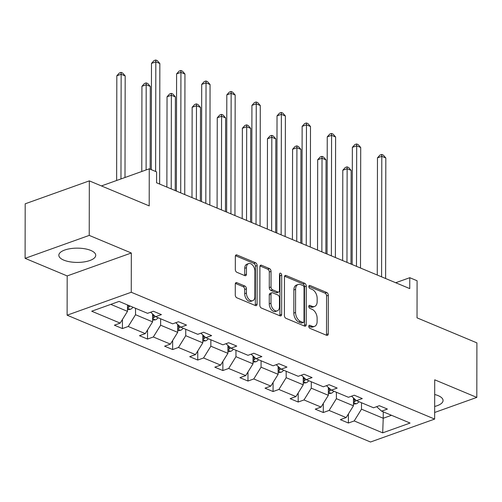 <?xml version="1.0" encoding="UTF-8"?>
<svg xmlns="http://www.w3.org/2000/svg" width="502" height="502" viewBox="0 0 502 502"><rect width="100%" height="100%" fill="white"/><g stroke="black" fill="none" stroke-linecap="round" stroke-linejoin="round"><path stroke-width="0.75" d="M308.774 326.356A1.625 1.023 70.3 0 0 309.872 328.314L326.658 335.336A2.322 1.456 70.3 0 0 327.448 335.38A2.322 1.456 70.3 0 0 328.245 333.855L328.314 295.314A2.322 1.456 70.3 0 0 326.733 292.509L309.947 285.494A1.625 1.023 70.3 0 0 309.401 285.462A1.625 1.023 70.3 0 0 308.843 286.529A1.625 1.023 70.3 0 0 309.941 288.493L312.118 289.403A7.43 4.669 70.3 0 1 317.157 298.364L317.157 301.577A7.43 4.669 70.3 0 1 314.603 306.458A7.43 4.669 70.3 0 1 312.087 306.314L309.916 305.404A1.625 1.023 70.3 0 0 309.364 305.373A1.625 1.023 70.3 0 0 308.805 306.446A1.625 1.023 70.3 0 0 309.91 308.404L312.081 309.314A7.43 4.669 70.3 0 1 317.126 318.274L317.12 321.487A7.43 4.669 70.3 0 1 314.566 326.369A7.43 4.669 70.3 0 1 312.049 326.225L309.878 325.321A1.625 1.023 70.3 0 0 309.332 325.29A1.625 1.023 70.3 0 0 308.774 326.356M63.767 260.118A18.448 7.135 -179.9 0 0 84.022 261.931A18.448 7.135 -179.9 0 0 95.731 255.311A18.448 7.135 -179.9 0 0 90.806 250.442A18.448 7.135 -179.9 0 0 70.55 248.628A18.448 7.135 -179.9 0 0 58.834 255.248A18.448 7.135 -179.9 0 0 63.767 260.118M434.669 406.463A18.448 7.135 -179.9 0 0 443.071 400.496A18.448 7.135 -179.9 0 0 438.139 395.626A18.448 7.135 -179.9 0 0 434.688 394.497M434.657 412.475L476.806 397.402L476.9 342.872L417.024 317.841L417.093 280.762L409.77 277.7L395.695 282.733M25.1 258.342L67.186 275.931L131.323 252.995L89.23 235.4L25.1 258.342L25.194 203.806L89.325 180.871L149.201 205.895L149.263 168.816L101.423 185.928M89.23 235.4L89.325 180.871M236.875 282.695A2.322 1.456 70.3 0 0 236.084 282.651A2.322 1.456 70.3 0 0 235.287 284.176L235.269 294.988A2.322 1.456 70.3 0 0 236.844 297.793L255.487 305.586A2.322 1.456 70.3 0 0 256.271 305.63A2.322 1.456 70.3 0 0 257.074 304.105L257.137 265.564A2.322 1.456 70.3 0 0 255.562 262.759L236.919 254.972A2.322 1.456 70.3 0 0 236.135 254.928A2.322 1.456 70.3 0 0 235.338 256.453L235.312 269.511A2.322 1.456 70.3 0 0 236.888 272.31L244.869 275.648A2.322 1.456 70.3 0 0 245.654 275.692A2.322 1.456 70.3 0 0 246.451 274.167L246.463 267.692A6.212 3.903 70.3 0 1 248.597 263.606A6.212 3.903 70.3 0 1 254.916 271.224L254.872 296.594A6.212 3.903 70.3 0 1 252.738 300.673A6.212 3.903 70.3 0 1 246.419 293.061L246.426 288.832A2.322 1.456 70.3 0 0 244.85 286.033L236.875 282.695L235.507 283.184M149.263 168.816L156.586 171.879L156.568 182.784L409.745 288.606L409.77 277.7M131.323 252.995L131.254 292.258L434.644 419.076L370.514 442.011L67.117 315.193L131.254 292.258M476.806 397.402L434.713 379.807L434.644 419.076M284.402 315.526A2.322 1.456 70.3 0 0 285.977 318.331L304.62 326.118A2.322 1.456 70.3 0 0 305.404 326.168A2.322 1.456 70.3 0 0 306.207 324.637L306.27 286.102A2.322 1.456 70.3 0 0 304.695 283.297L286.052 275.51A2.322 1.456 70.3 0 0 285.268 275.46A2.322 1.456 70.3 0 0 284.471 276.991L284.402 315.526M280.053 315.852L261.41 308.059A2.322 1.456 70.3 0 1 259.835 305.26L259.904 266.719A2.322 1.456 70.3 0 1 260.701 265.194A2.322 1.456 70.3 0 1 261.486 265.238L269.467 268.576A2.322 1.456 70.3 0 1 271.042 271.375L271.017 287.006A2.322 1.456 70.3 0 0 272.592 289.805L277.882 292.02A2.322 1.456 70.3 0 0 278.666 292.064A2.322 1.456 70.3 0 0 279.463 290.539L279.495 274.268A1.625 1.023 70.3 0 1 280.053 273.195A1.625 1.023 70.3 0 1 281.704 275.19L281.641 314.371A2.322 1.456 70.3 0 1 280.838 315.896A2.322 1.456 70.3 0 1 280.053 315.852M119.074 301.42L147.563 313.323L153.374 311.246L161.418 314.616L155.614 316.687L172.675 323.821L178.48 321.744L186.524 325.108L180.72 327.185L197.782 334.313L203.586 332.242L211.637 335.606L205.826 337.683L222.888 344.811L228.699 342.734L236.743 346.098L230.939 348.175L248.001 355.309L253.805 353.232L261.856 356.596L256.045 358.673L273.107 365.801L278.911 363.724L286.962 367.087L281.158 369.165L298.213 376.299L304.024 374.222L312.068 377.586L306.264 379.663L323.326 386.791L329.13 384.714L337.181 388.077L331.37 390.154L348.432 397.289L354.243 395.212L362.287 398.575L356.483 400.652L373.544 407.781L379.349 405.704L387.393 409.067L381.589 411.144L410.078 423.054L382.693 432.849L354.205 420.94L348.394 423.017L340.35 419.653L346.154 417.576L329.092 410.448L323.288 412.525L315.243 409.161L321.048 407.084L303.986 399.95L298.182 402.027L290.131 398.663L295.942 396.586L278.88 389.458L273.069 391.535L265.025 388.171L270.829 386.094L253.767 378.96L247.963 381.037L239.912 377.673L245.723 375.596L228.661 368.468L222.857 370.545L214.806 367.175L220.61 365.105L203.555 357.97L197.744 360.047L189.7 356.684L195.504 354.607L178.442 347.478L172.638 349.549L164.587 346.185L170.398 344.108L153.336 336.98L147.525 339.057L139.481 335.694L145.285 333.617L128.223 326.482L122.419 328.559L114.374 325.196L120.179 323.119L91.69 311.215L119.074 301.42M152.595 313.97L152.583 321.851L135.521 314.723L135.534 308.297M135.521 314.723L128.223 326.482M152.583 321.851L145.285 333.617M150.663 312.219L155.614 316.687M177.708 324.461L177.689 332.349L160.627 325.214L160.64 318.795M160.627 325.214L153.336 336.98M177.689 332.349L170.398 344.108M175.769 322.717L180.72 327.185M202.814 334.959L202.802 342.841L185.74 335.712L185.753 329.287M185.74 335.712L178.442 347.478M202.802 342.841L195.504 354.607M200.875 333.209L205.826 337.683M227.921 345.451L227.908 353.339L210.846 346.204L210.859 339.785M210.846 346.204L203.555 357.97M227.908 353.339L220.61 365.105M225.988 343.707L230.939 348.175M253.033 355.949L253.014 363.831L235.959 356.702L235.965 350.277M235.959 356.702L228.661 368.468M253.014 363.831L245.723 375.596M251.094 354.199L256.045 358.673M278.139 366.441L278.127 374.329L261.065 367.194L261.078 360.775M261.065 367.194L253.767 378.96M278.127 374.329L270.829 386.094M276.2 364.697L281.158 369.165M303.246 376.939L303.233 384.821L286.171 377.692L286.184 371.267M286.171 377.692L278.88 389.458M303.233 384.821L295.942 396.586M301.313 375.189L306.264 379.663M328.358 387.431L328.346 395.319L311.284 388.184L311.29 381.765M311.284 388.184L303.986 399.95M328.346 395.319L321.048 407.084M326.419 385.687L331.37 390.154M353.464 397.929L353.452 405.811L336.39 398.682L336.403 392.257M336.39 398.682L329.092 410.448M353.452 405.811L346.154 417.576M351.526 396.178L356.483 400.652M383.239 411.835L383.227 418.26L361.496 409.174L361.509 402.755M361.496 409.174L354.205 420.94M382.693 432.849L383.227 418.26L391.516 415.292M67.186 275.931L67.117 315.193M110.791 304.381L127.477 311.353L127.483 304.934M376.638 406.676L381.589 411.144M127.477 311.353L120.179 323.119M348.413 413.937L348.394 423.017M323.307 403.445L323.288 412.525M298.194 392.947L298.182 402.027M273.088 382.455L273.069 391.535M247.975 371.957L247.963 381.037M222.869 361.459L222.857 370.545M197.763 350.967L197.744 360.047M172.65 340.469L172.638 349.549M147.544 329.977L147.525 339.057M122.438 319.479L122.419 328.559M308.78 326.206L310.318 326.846A7.43 4.669 70.3 0 0 312.834 326.99L314.566 326.369M314.603 306.458L312.865 307.08A7.43 4.669 70.3 0 1 310.355 306.935L308.812 306.289M326.394 335.223A2.322 1.456 70.3 0 0 326.513 334.47L326.576 295.935A2.322 1.456 70.3 0 0 325.001 293.13L308.849 286.378M304.356 326.011A2.322 1.456 70.3 0 0 304.469 325.258L304.538 286.724A2.322 1.456 70.3 0 0 302.963 283.919L284.584 276.238M302.888 322.397A1.625 1.023 70.3 0 0 303.44 322.428A1.625 1.023 70.3 0 0 303.999 321.362L304.055 287.533A1.625 1.023 70.3 0 0 302.951 285.569L300.66 284.615A7.43 4.669 70.3 0 0 298.15 284.471A7.43 4.669 70.3 0 0 295.596 289.353L295.552 312.476A7.43 4.669 70.3 0 0 300.598 321.437L302.888 322.397L301.156 323.018A1.625 1.023 70.3 0 0 301.708 323.05L303.44 322.428M298.15 284.471L296.412 285.092A7.43 4.669 70.3 0 0 293.865 289.974L295.596 289.353M301.156 323.018L298.866 322.058A7.43 4.669 70.3 0 1 293.821 313.097L293.865 289.974M260.017 265.972L267.729 269.191L269.467 268.576M278.666 292.064L276.935 292.685A2.322 1.456 70.3 0 1 276.15 292.641L270.854 290.426A2.322 1.456 70.3 0 1 269.279 287.627L269.31 271.996A2.322 1.456 70.3 0 0 267.729 269.191M279.79 315.739A2.322 1.456 70.3 0 0 279.903 314.992L279.972 275.811A1.625 1.023 70.3 0 0 279.495 274.374M270.986 303.221A6.212 3.903 70.3 0 0 277.305 310.838A6.212 3.903 70.3 0 0 279.438 306.753L279.451 297.818A2.322 1.456 70.3 0 0 277.876 295.013L272.586 292.804A2.322 1.456 70.3 0 0 271.802 292.76A2.322 1.456 70.3 0 0 270.998 294.285L270.986 303.221L269.254 303.842A6.212 3.903 70.3 0 0 275.573 311.46L277.305 310.838M271.802 292.76L270.063 293.381A2.322 1.456 70.3 0 0 269.267 294.906L270.998 294.285M269.254 303.842L269.267 294.906M252.738 300.673L251.006 301.294A6.212 3.903 70.3 0 1 244.687 293.683L244.694 289.453A2.322 1.456 70.3 0 0 243.119 286.655L235.4 283.429M248.597 263.606L246.865 264.228A6.212 3.903 70.3 0 0 244.731 268.313L246.463 267.692M244.606 275.535A2.322 1.456 70.3 0 0 244.719 274.789L244.731 268.313M255.223 305.473A2.322 1.456 70.3 0 0 255.336 304.72L255.405 266.185A2.322 1.456 70.3 0 0 253.83 263.381L235.451 255.7M353.452 404.116L356.313 403.79A6.269 4.236 -67.3 0 0 358.974 401.694M350.992 264.046L351.155 170.391L347.133 168.71L342.797 170.26L342.64 260.557M353.458 402.14L354.556 401.782A6.269 4.236 -67.3 0 0 356.037 400.251M354.5 398.864A6.269 4.236 112.7 0 1 353.458 400.219M342.797 170.26L345.307 167.467L347.045 166.846L347.133 168.71L346.97 262.364M347.045 166.846L348.652 167.517L351.155 170.391M381.589 276.834L381.796 156.31L385.818 157.992L385.611 278.516M377.259 275.027L377.466 157.86L381.796 156.31L381.708 154.447L383.321 155.118L385.818 157.992M377.466 157.86L379.976 155.068L381.708 154.447M328.346 393.618L331.201 393.298A6.269 4.236 -67.3 0 0 333.868 391.196M325.886 253.554L326.049 159.9L322.02 158.218L317.691 159.768L317.534 250.065M328.352 391.648L329.444 391.284A6.269 4.236 -67.3 0 0 330.931 389.759M329.394 388.366A6.269 4.236 112.7 0 1 328.352 389.728M317.691 159.768L320.201 156.969L321.933 156.348L322.02 158.218L321.857 251.872M321.933 156.348L323.545 157.019L326.049 159.9M303.239 383.12L306.094 382.8A6.269 4.236 -67.3 0 0 308.755 380.704M300.773 243.056L300.936 149.401L296.914 147.72L292.578 149.27L292.421 239.567M303.239 381.15L304.337 380.792A6.269 4.236 -67.3 0 0 305.825 379.261M304.281 377.874A6.269 4.236 112.7 0 1 303.246 379.23M292.578 149.27L295.094 146.477L296.826 145.856L296.914 147.72L296.751 241.374M296.826 145.856L298.433 146.528L300.936 149.401M356.476 266.342L356.69 145.818L360.712 147.5L360.499 268.024M352.153 264.535L352.354 147.368L356.69 145.818L356.602 143.948L358.208 144.626L360.712 147.5M352.354 147.368L354.87 144.57L356.602 143.948M331.37 255.844L331.577 135.32L335.606 137.002L335.392 257.526M327.04 254.037L327.248 136.87L331.577 135.32L331.489 133.457L333.102 134.128L335.606 137.002M327.248 136.87L329.758 134.078L331.489 133.457M278.127 372.628L280.988 372.308A6.269 4.236 -67.3 0 0 283.649 370.206M275.667 232.564L275.83 138.91L271.808 137.228L267.472 138.778L267.315 229.075M278.133 370.658L279.231 370.294A6.269 4.236 -67.3 0 0 280.712 368.769M279.175 367.376A6.269 4.236 112.7 0 1 278.133 368.738M267.472 138.778L269.982 135.979L271.72 135.358L271.808 137.228L271.645 230.882M271.72 135.358L273.326 136.029L275.83 138.91M306.258 245.352L306.471 124.829L310.493 126.51L310.286 247.034M301.934 243.545L302.135 126.378L306.471 124.829L306.383 122.959L307.99 123.63L310.493 126.51M302.135 126.378L304.651 123.58L306.383 122.959M253.021 362.13L255.876 361.81A6.269 4.236 -67.3 0 0 258.543 359.714M250.554 222.066L250.718 128.412L246.695 126.73L242.366 128.28L242.209 218.577M253.021 360.16L254.119 359.802A6.269 4.236 -67.3 0 0 255.606 358.271M254.068 356.884A6.269 4.236 112.7 0 1 253.027 358.24M242.366 128.28L244.876 125.481L246.607 124.866L246.695 126.73L246.532 220.384M246.607 124.866L248.22 125.538L250.718 128.412M281.151 234.854L281.365 114.33L285.387 116.012L285.174 236.536M276.822 233.047L277.029 115.88L281.365 114.33L281.277 112.467L282.883 113.138L285.387 116.012M277.029 115.88L279.539 113.088L281.277 112.467M227.914 351.638L230.769 351.318A6.269 4.236 -67.3 0 0 233.43 349.216M225.448 211.574L225.611 117.92L221.589 116.232L217.253 117.782L217.096 208.079M227.914 349.668L229.012 349.304A6.269 4.236 -67.3 0 0 230.5 347.779M228.956 346.386A6.269 4.236 112.7 0 1 227.921 347.748M217.253 117.782L219.769 114.989L221.501 114.368L221.589 116.232L221.426 209.892M221.501 114.368L223.108 115.04L225.611 117.92M256.045 224.363L256.252 103.839L260.281 105.52L260.067 226.044M251.715 222.555L251.922 105.389L256.252 103.839L256.164 101.969L257.777 102.64L260.281 105.52M251.922 105.389L254.432 102.59L256.164 101.969M202.802 341.14L205.663 340.82A6.269 4.236 -67.3 0 0 208.324 338.724M200.342 201.076L200.505 107.422L196.477 105.74L192.147 107.29L191.99 197.587M202.808 339.17L203.9 338.812A6.269 4.236 -67.3 0 0 205.387 337.281M203.85 335.894A6.269 4.236 112.7 0 1 202.808 337.25M192.147 107.29L194.657 104.491L196.389 103.876L196.477 105.74L196.313 199.394M196.389 103.876L198.001 104.548L200.505 107.422M230.933 213.865L231.146 93.341L235.168 95.022L234.961 215.546M226.609 212.057L226.81 94.891L231.146 93.341L231.058 91.477L232.664 92.148L235.168 95.022M226.81 94.891L229.326 92.092L231.058 91.477M177.695 330.649L180.551 330.329A6.269 4.236 -67.3 0 0 183.217 328.226M175.229 190.584L175.393 96.924L171.37 95.242L167.04 96.792L166.877 187.089M177.695 328.678L178.794 328.314A6.269 4.236 -67.3 0 0 180.281 326.789M178.737 325.396A6.269 4.236 112.7 0 1 177.702 326.752M167.04 96.792L169.55 93.999L171.282 93.378L171.37 95.242L171.207 188.903M171.282 93.378L172.895 94.05L175.393 96.924M205.826 203.373L206.04 82.849L210.062 84.531L209.849 205.054M201.497 201.559L201.704 84.399L206.04 82.849L205.952 80.979L207.558 81.65L210.062 84.531M201.704 84.399L204.214 81.6L205.952 80.979M152.583 320.15L155.444 319.83A6.269 4.236 -67.3 0 0 158.105 317.735M150.142 169.18L150.286 86.432L146.264 84.75L141.928 86.3L141.784 171.489M152.589 318.18L153.687 317.822A6.269 4.236 -67.3 0 0 155.168 316.291M153.631 314.905A6.269 4.236 112.7 0 1 152.595 316.26M141.928 86.3L144.444 83.501L146.176 82.886L146.113 169.94M146.176 82.886L147.783 83.558L150.286 86.432M180.72 192.875L180.927 72.351L184.949 74.032L184.742 194.556M176.39 191.067L176.597 73.901L180.927 72.351L180.839 70.487L182.452 71.159L184.949 74.032M176.597 73.901L179.107 71.102L180.839 70.487M127.477 309.659L130.332 309.339A6.269 4.236 -67.3 0 0 132.999 307.237M124.998 177.495L125.18 75.934L121.151 74.252L116.822 75.802L116.64 180.482M127.483 307.688L128.575 307.324A6.269 4.236 -67.3 0 0 129.943 305.956M128.01 305.153A6.269 4.236 112.7 0 1 127.483 305.762M116.822 75.802L119.332 73.01L121.064 72.388L121.151 74.252L120.969 178.932M121.064 72.388L122.676 73.06L125.18 75.934M155.626 171.477L155.821 61.853L159.843 63.534L159.636 184.065M151.303 169.663L151.485 63.403L155.821 61.853L155.733 59.989L157.339 60.66L159.843 63.534M151.485 63.403L154.001 60.61L155.733 59.989M310.318 326.846L312.049 326.225M308.962 305.749L309.916 305.404M310.355 306.935L312.087 306.314M308.994 285.839L309.947 285.494M325.001 293.13L326.733 292.509M326.576 295.935L328.314 295.314M326.513 334.47L328.245 333.855M308.925 325.66L309.878 325.321M284.69 275.993L286.052 275.51M302.963 283.919L304.695 283.297M304.538 286.724L306.27 286.102M304.469 325.258L306.207 324.637M293.821 313.097L295.552 312.476M298.866 322.058L300.598 321.437M260.124 265.727L261.486 265.238M269.31 271.996L271.042 271.375M269.279 287.627L271.017 287.006M270.854 290.426L272.592 289.805M276.15 292.641L277.882 292.02M279.972 275.811L281.704 275.19M279.903 314.992L281.641 314.371M243.119 286.655L244.85 286.033M244.694 289.453L246.426 288.832M244.687 293.683L246.419 293.061M244.719 274.789L246.451 274.167M235.557 255.455L236.919 254.972M253.83 263.381L255.562 262.759M255.405 266.185L257.137 265.564M255.336 304.72L257.074 304.105M353.458 402.667L356.188 403.809M354.556 398.914L354.556 401.782M328.346 392.175L331.075 393.311M329.45 388.422L329.444 391.284M303.239 381.677L305.969 382.819M304.344 377.924L304.337 380.792M278.133 371.185L280.856 372.321M279.231 367.433L279.231 370.294M253.021 360.687L255.75 361.829M254.125 356.935L254.119 359.802M227.914 350.195L230.644 351.331M229.019 346.443L229.012 349.304M202.808 339.697L205.531 340.839M203.906 335.945L203.9 338.812M177.695 329.199L180.425 330.341M178.8 325.453L178.794 328.314M152.589 318.707L155.319 319.849M153.694 314.955L153.687 317.822M127.483 308.209L130.206 309.351M128.581 305.392L128.575 307.324"/></g></svg>
